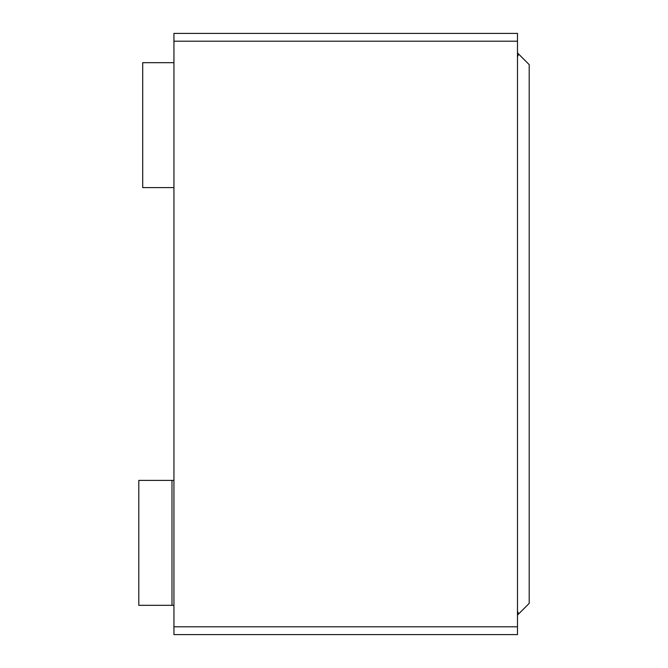 <?xml version="1.0" encoding="UTF-8"?>
<svg xmlns="http://www.w3.org/2000/svg" width="668" height="668" viewBox="0 0 668 668"><rect width="100%" height="100%" fill="white"/><g stroke="black" fill="none" stroke-linecap="round" stroke-linejoin="round"><path stroke-width="1" d="M517.483 52.922L529.198 64.629L529.198 603.371L517.483 615.078M517.483 41.207L517.483 634.6L173.939 634.6L173.939 33.4L517.483 33.4L517.483 41.207L173.939 41.207M173.939 480.392L138.802 480.392L138.802 605.325L173.939 605.325M173.939 62.675L142.71 62.675L142.71 187.608L173.939 187.608M518.627 54.066L517.483 56.822M517.483 611.178L518.627 613.934M517.483 626.793L173.939 626.793M171.985 480.392L171.985 605.325"/></g></svg>
